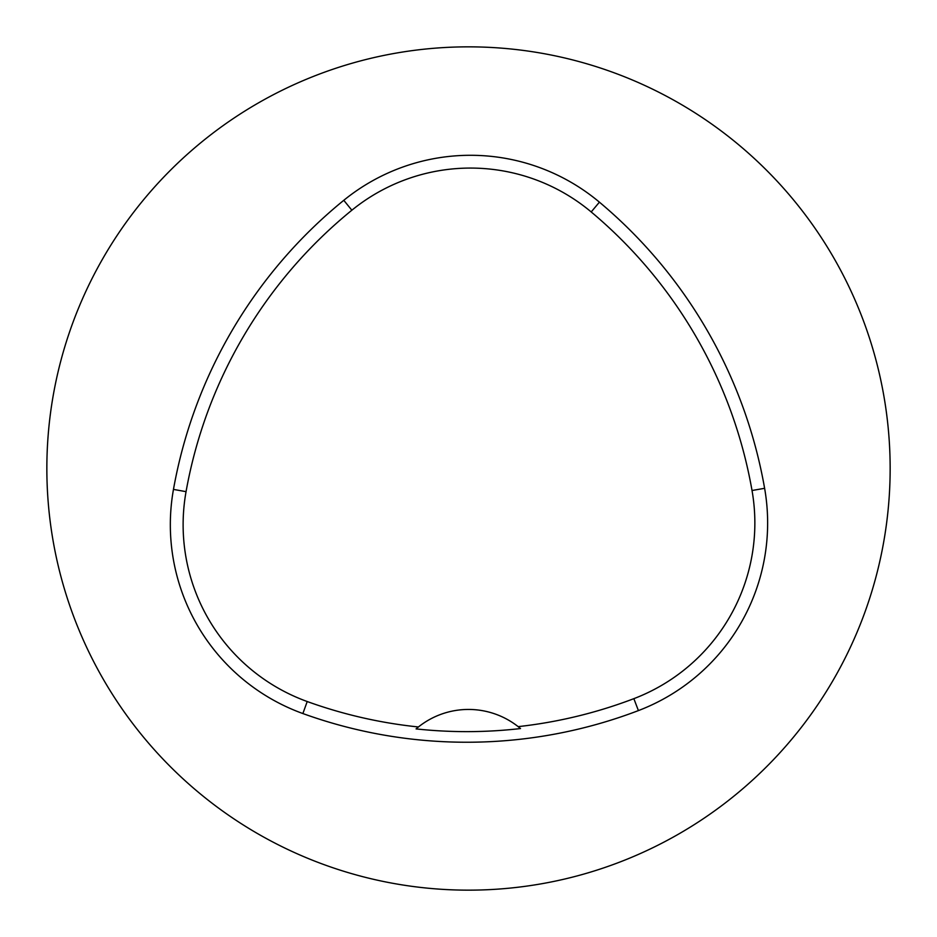<?xml version="1.0" encoding="UTF-8"?>
<svg xmlns="http://www.w3.org/2000/svg" width="937" height="937" viewBox="0 0 937 937"><rect width="100%" height="100%" fill="white"/><g stroke="black" fill="none" stroke-linecap="round" stroke-linejoin="round"><path stroke-width="1.41" d="M46.85 468.5A421.65 421.65 0 0 1 679.325 103.339A421.65 421.65 0 0 1 679.325 833.661A421.65 421.65 0 0 1 46.85 468.5M173.462 489.407A481.887 481.887 0 0 1 343.785 200.307A200.787 200.787 0 0 1 599.411 202.158A481.887 481.887 0 0 1 764.615 488.306A200.787 200.787 0 0 1 638.402 710.597A481.887 481.887 0 0 1 302.874 713.549A200.787 200.787 0 0 1 173.462 489.407L186.053 491.656A469.109 469.109 0 0 1 351.855 210.216A188.009 188.009 0 0 1 591.2 211.949A469.109 469.109 0 0 1 752.024 490.508A188.009 188.009 0 0 1 633.857 698.662A469.109 469.109 0 0 1 518.149 726.632L520.503 728.553A471.276 471.276 0 0 1 416.075 728.904A80.313 80.313 0 0 1 418.417 726.971L416.075 728.904M518.149 726.632A80.313 80.313 0 0 0 418.417 726.971A469.109 469.109 0 0 1 307.219 701.532A188.009 188.009 0 0 1 186.053 491.656M351.855 210.216L343.785 200.307M591.2 211.949L599.411 202.158M752.024 490.508L764.615 488.306M633.857 698.662L638.402 710.597M307.219 701.532L302.874 713.549"/></g></svg>

